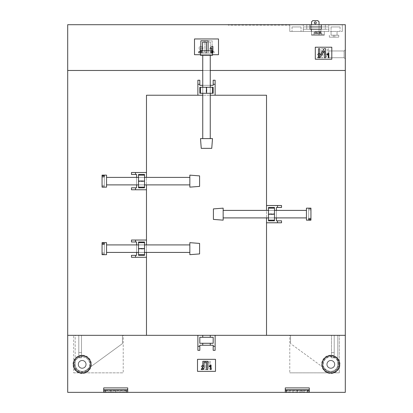 <?xml version="1.0" encoding="UTF-8"?>
<svg xmlns="http://www.w3.org/2000/svg" width="413" height="413" viewBox="0 0 413 413"><rect width="100%" height="100%" fill="white"/><g stroke="black" fill="none" stroke-linecap="round" stroke-linejoin="round"><path stroke-width="0.31" stroke-dasharray="2.06 1.55" d="M325.325 24.703L325.325 29.204L328.8 29.204L328.8 24.703L325.325 24.703L328.8 24.703L328.8 29.204L306.761 29.204L306.761 24.703L325.325 24.703L303.287 24.703L306.761 24.703L306.761 29.204L325.325 29.204L325.325 24.703M215.127 346.28L213.18 346.28L213.18 350.332L215.127 350.332L215.127 335.325L215.127 350.332L215.127 335.325L345.304 335.325L345.304 70.468L67.696 70.468L345.304 70.468L345.304 24.703L321.299 24.703L321.299 29.204L310.044 29.204L310.044 24.703L310.044 26.953L310.044 24.703L310.044 26.953L321.299 26.953L321.299 24.703L321.299 26.953L310.044 26.953L321.299 26.953L321.299 24.703L342.305 24.703L342.305 31.455L289.781 31.455L342.305 31.455L324.298 31.455L342.305 31.455L342.305 24.703L289.781 24.703L289.781 31.455L289.781 24.703L289.781 31.455L289.781 24.703L310.044 24.703L67.696 24.703L67.696 392.35L345.304 392.35L345.304 335.325L266.524 335.325L266.524 217.904L268.476 217.904L268.476 210.403L268.476 220.155L268.476 214.461L274.48 214.461L274.48 220.831L268.476 220.831L268.476 214.461L274.48 214.461L274.48 220.831L274.48 217.904L276.426 217.904L276.426 220.831L276.426 207.476L281.532 207.476L276.426 207.476L276.426 217.904L276.426 210.403L274.48 210.403L274.48 217.904L274.48 207.476L274.48 213.846L274.48 208.152L274.48 210.403L276.426 210.403L274.48 210.403L274.48 214.151L274.48 208.152L268.476 208.152L268.476 220.155L274.48 220.155L274.48 210.403L268.476 210.403L268.476 217.904L268.476 207.476L274.48 207.476L268.476 207.476L268.476 217.904L276.426 217.904L274.48 217.904L274.48 214.151L274.48 220.155L268.476 220.155L268.476 214.461L268.476 220.831L268.476 217.904L274.48 217.904L274.48 214.151L274.48 217.904M342.305 24.703L342.305 31.455L342.305 24.703L321.299 24.703L342.305 24.703M303.287 26.953L328.8 26.953L328.8 31.455L328.8 26.953L303.287 26.953L328.8 26.953L328.8 31.455L303.287 31.455L303.287 26.953L303.287 31.455L328.8 31.455L303.287 31.455L303.287 26.953L328.8 26.953L328.8 31.455L303.287 31.455L303.287 26.953M331.05 26.953L340.054 26.953L331.05 26.953L331.05 31.455L340.054 31.455L331.05 31.455L334.05 31.455L331.05 31.455L334.05 31.455L331.05 31.455L331.05 26.953M340.054 26.953L340.054 31.455L340.054 26.953M301.036 26.953L292.032 26.953L301.036 26.953L301.036 31.455L292.032 31.455L301.036 31.455L301.036 26.953M292.032 26.953L292.032 31.455L292.032 26.953M320.922 29.204L320.922 31.455L311.17 31.455L320.922 31.455L320.922 29.204L311.17 29.204L311.17 31.455L311.17 29.204L320.922 29.204M303.287 29.204L306.761 29.204L303.287 29.204L303.287 24.703L303.287 29.204M266.524 222.783L281.532 222.783L266.524 222.783L281.532 222.783L281.532 220.831L276.426 220.831L276.426 207.476L281.532 207.476L281.532 205.524L266.524 205.524L266.524 95.233L215.127 95.233L215.127 80.225L213.18 80.225L213.18 85.326L199.82 85.326L199.82 80.225L197.873 80.225L197.873 95.233L146.476 95.233L146.476 172.51L131.468 172.51L131.468 174.462L136.574 174.462L136.574 187.817L131.468 187.817L131.468 189.768L146.476 189.768L146.476 240.041L131.468 240.041L131.468 241.987L136.574 241.987L136.574 255.342L131.468 255.342L131.468 257.294L146.476 257.294L146.476 248.667L146.476 252.42L144.524 252.42L144.524 242.663L144.524 248.358L138.52 248.358L138.52 241.987L144.524 241.987L144.524 248.358L138.52 248.358L138.52 241.987L138.52 244.914L136.574 244.914L136.574 241.987L136.574 255.342L131.468 255.342L136.574 255.342L136.574 244.914L136.574 252.42L138.52 252.42L138.52 244.914L138.52 255.342L138.52 248.977L138.52 254.671L138.52 252.42L136.574 252.42L138.52 252.42L138.52 248.667L138.52 254.671L144.524 254.671L144.524 242.663L138.52 242.663L138.52 252.42L144.524 252.42L144.524 248.667L144.524 255.342L138.52 255.342L144.524 255.342L144.524 244.914L144.524 248.667L144.524 244.914L136.574 244.914L138.52 244.914L138.52 248.667L138.52 242.663L144.524 242.663L144.524 248.358L144.524 241.987L144.524 244.914L138.52 244.914L138.52 248.667L138.52 244.914M146.476 240.041L131.468 240.041L146.476 240.041L146.476 248.667L146.476 244.914L144.524 244.914M146.476 189.768L131.468 189.768L146.476 189.768L146.476 181.142L146.476 184.89L144.524 184.89L144.524 175.138L144.524 180.832L138.52 180.832L138.52 174.462L144.524 174.462L144.524 180.832L138.52 180.832L138.52 174.462L138.52 177.389L136.574 177.389L136.574 174.462L136.574 187.817L136.574 177.389L136.574 184.89L138.52 184.89L138.52 177.389L138.52 187.817L138.52 181.446L138.52 187.141L138.52 184.89L136.574 184.89L138.52 184.89L138.52 181.142L138.52 187.141L144.524 187.141L144.524 175.138L138.52 175.138L138.52 184.89L144.524 184.89L144.524 181.142L144.524 187.817L138.52 187.817L144.524 187.817L144.524 177.389L144.524 181.142L144.524 177.389L136.574 177.389L138.52 177.389L138.52 181.142L138.52 175.138L144.524 175.138L144.524 180.832L144.524 174.462L144.524 177.389L138.52 177.389L138.52 181.142L138.52 177.389M146.476 172.51L131.468 172.51L146.476 172.51L146.476 181.142L146.476 177.389L144.524 177.389M197.873 95.233L197.873 80.225L197.873 95.233L206.5 95.233L202.747 95.233L202.747 93.281L212.504 93.281L206.81 93.281L206.81 87.277L213.18 87.277L213.18 93.281L206.81 93.281L206.81 87.277L213.18 87.277L210.253 87.277L210.253 85.326L213.18 85.326L199.82 85.326L210.253 85.326L202.747 85.326L202.747 87.277L210.253 87.277L199.82 87.277L206.19 87.277L200.496 87.277L202.747 87.277L202.747 85.326L202.747 87.277L206.5 87.277L200.496 87.277L200.496 93.281L212.504 93.281L212.504 87.277L202.747 87.277L202.747 93.281L206.5 93.281L199.82 93.281L199.82 87.277L199.82 93.281L210.253 93.281L206.5 93.281L210.253 93.281L210.253 85.326L210.253 87.277L206.5 87.277L212.504 87.277L212.504 93.281L206.81 93.281L213.18 93.281L210.253 93.281L210.253 87.277L206.5 87.277L210.253 87.277M215.127 95.233L215.127 80.225L215.127 95.233L206.5 95.233L210.253 95.233L210.253 93.281M266.524 205.524L281.532 205.524L266.524 205.524L266.524 210.403L268.476 210.403L266.524 210.403L266.524 217.904L276.426 217.904M334.804 364.364A3.975 3.975 0 0 1 330.823 368.339A3.975 3.975 0 0 1 326.848 364.364A3.975 3.975 0 0 0 330.823 368.339A3.975 3.975 0 0 0 334.804 364.364A3.975 3.975 0 0 1 330.823 368.339A3.975 3.975 0 0 1 326.848 364.364A3.975 3.975 0 0 0 330.823 368.339A3.975 3.975 0 0 0 334.804 364.364A3.975 3.975 0 0 0 330.823 360.389A3.975 3.975 0 0 0 326.848 364.364A3.975 3.975 0 0 1 330.823 360.389A3.975 3.975 0 0 1 334.804 364.364A3.975 3.975 0 0 0 330.823 360.389A3.975 3.975 0 0 0 326.848 364.364A3.975 3.975 0 0 1 330.823 360.389A3.975 3.975 0 0 1 334.804 364.364M86.152 364.364A3.975 3.975 0 0 0 82.177 360.389A3.975 3.975 0 0 0 78.196 364.364A3.975 3.975 0 0 1 82.177 360.389A3.975 3.975 0 0 1 86.152 364.364A3.975 3.975 0 0 0 82.177 360.389A3.975 3.975 0 0 0 78.196 364.364A3.975 3.975 0 0 1 82.177 360.389A3.975 3.975 0 0 1 86.152 364.364A3.975 3.975 0 0 1 82.177 368.339A3.975 3.975 0 0 1 78.196 364.364A3.975 3.975 0 0 0 82.177 368.339A3.975 3.975 0 0 0 86.152 364.364A3.975 3.975 0 0 1 82.177 368.339A3.975 3.975 0 0 1 78.196 364.364A3.975 3.975 0 0 0 82.177 368.339A3.975 3.975 0 0 0 86.152 364.364M331.143 35.208L338.748 35.208L331.143 35.208M316.27 22.823A0.976 0.976 0 0 1 315.295 23.799A0.976 0.976 0 0 1 314.319 22.823A0.976 0.976 0 0 1 315.295 21.853A0.976 0.976 0 0 1 316.27 22.823M315.16 34.754L321.82 34.754L315.16 34.754M321.159 33.556L320.065 31.605L319.001 31.605L320.096 33.107L314.019 33.107L314.68 33.107L314.68 33.556L316.859 33.556L315.532 33.556L316.595 33.556L316.595 31.641L319.001 31.605L316.838 31.605L317.922 31.605L317.922 33.556L316.595 33.556L316.838 31.605L315.744 33.556L314.68 33.556L321.159 33.556L320.323 31.605L318.981 31.605L318.981 33.556L321.159 33.556L320.096 33.556L320.096 33.107L314.019 33.107L314.68 33.107L315.532 31.641L316.595 31.641L315.517 31.605L316.859 31.605L316.859 33.556L316.859 31.605L319.001 31.605L320.096 33.556L314.68 33.556L315.775 31.605L316.859 31.605L315.744 33.556L321.159 33.556M146.476 257.294L131.468 257.294L146.476 257.294L146.476 335.325L67.696 335.325L197.873 335.325L197.873 350.332L197.873 335.325L197.873 350.332L199.82 350.332L199.82 345.232L199.82 350.332L199.82 345.232L213.18 345.232L199.82 345.232L213.18 345.232L213.18 346.28M199.82 80.225L199.82 85.326L199.82 80.225M131.468 187.817L136.574 187.817L131.468 187.817M210.253 70.468L202.747 70.468M131.468 241.987L136.574 241.987L131.468 241.987M131.468 174.462L136.574 174.462L131.468 174.462M213.18 80.225L213.18 85.326L213.18 80.225M281.532 220.831L276.426 220.831L281.532 220.831M331.5 335.325L290.535 335.325L337.803 335.325L290.535 335.325L290.535 343.58L290.535 335.325L290.535 343.58L326.709 369.996A6.98 6.98 0 0 0 337.803 364.364A6.98 6.98 0 0 1 326.709 369.996A6.98 6.98 0 0 0 337.803 364.364L337.803 335.325L334.2 335.325L334.2 357.834L334.2 335.325L334.2 352.583L334.2 335.325L331.5 335.325L331.5 357.834L334.2 357.834L334.2 352.583L334.2 357.834L331.5 357.834L331.5 335.325L331.5 352.583L334.2 352.583L331.5 352.583L331.5 335.325M337.803 335.325L290.535 335.325L290.535 343.58L326.709 369.996A6.98 6.98 0 0 0 337.803 364.364L337.803 335.325M81.5 335.325L75.197 335.325L78.8 335.325L78.8 357.834L78.8 335.325L78.8 352.583L78.8 335.325L122.465 335.325L81.5 335.325L81.5 357.834L78.8 357.834L78.8 352.583L78.8 357.834L81.5 357.834L81.5 335.325L81.5 352.583L78.8 352.583L81.5 352.583L81.5 335.325M75.197 335.325L122.465 335.325L122.465 343.58L122.465 335.325L122.465 343.58L86.291 369.996A6.98 6.98 0 0 1 75.197 364.364A6.98 6.98 0 0 0 86.291 369.996A6.98 6.98 0 0 1 75.197 364.364L75.197 335.325L122.465 335.325L122.465 343.58L86.291 369.996A6.98 6.98 0 0 1 75.197 364.364L75.197 335.325M268.476 217.904L268.476 210.403L266.524 210.403L266.524 217.904M200.496 54.712L212.504 54.712M194.497 54.712L218.503 54.712L218.503 38.956L194.497 38.956L194.497 54.712L218.503 54.712L218.503 38.956L194.497 38.956L194.497 54.712L218.503 54.712L218.503 38.956L194.497 38.956L194.497 54.712M345.304 70.468L67.696 70.468M315.295 59.214L331.799 59.214L331.799 47.211L315.295 47.211L315.295 59.214L331.799 59.214L331.799 47.211L315.295 47.211L315.295 59.214L331.799 59.214L331.799 47.211L315.295 47.211L315.295 59.214M345.304 58.914L345.304 49.761L345.304 58.914L345.304 49.761L345.304 58.914L344.106 57.717L345.304 58.914L344.106 57.717L344.106 50.964L344.106 57.717L344.106 50.964L345.304 49.761L344.106 50.964L345.304 49.761L344.106 50.964L344.106 57.717L345.304 58.914M310.044 29.204L321.299 29.204L321.299 24.703L321.299 29.204L310.044 29.204L310.044 24.703L310.044 29.204M289.781 25.152L289.781 24.703L289.781 25.152L228.26 25.152L289.781 25.152M228.26 25.152L228.26 24.703L228.26 25.152M319.048 24.703L319.048 35.208L311.541 35.208L324.298 35.208L324.298 34.754L324.298 35.208L324.298 34.754L311.541 34.754L324.298 34.754L311.541 34.754L324.298 34.754L324.298 35.208L311.541 35.208L311.541 34.754L311.541 35.208L311.541 34.754L311.541 35.208L319.048 35.208L319.048 21.853L317.845 20.65L312.744 20.65L311.541 21.853L311.541 31.455L289.781 31.455L311.541 31.455L311.541 35.208L311.541 31.455L311.541 35.208L324.298 35.208L311.541 35.208L311.541 24.703M324.298 35.208L324.298 31.455L324.298 35.208L311.541 35.208L324.298 35.208M328.8 50.964L344.106 50.964L328.8 50.964L328.8 57.717L344.106 57.717L328.8 57.717L328.8 50.964L344.106 50.964L328.8 50.964L328.8 57.717L344.106 57.717L328.8 57.717L328.8 50.964M328.856 53.215L328.856 57.717L328.278 57.717L328.278 54.206L327.241 54.872L327.241 54.34L328.856 53.215M318.469 57.717L318.469 48.713L319.739 48.713L319.739 55.843L324.091 48.713L325.625 48.713L325.625 57.717L324.355 57.717L324.355 50.603L320.013 57.717L318.469 57.717M212.896 46.462L212.896 52.761L211.683 52.761L211.683 48.275L210.15 49.286L210.15 48.078L211.921 46.462L212.896 46.462M200.883 49.214L200.883 40.758L208.116 40.758L208.116 52.761L206.423 52.761L206.423 42.141L202.576 42.141L202.576 48.316C203.02 50.789 202.184 52.327 200.073 52.916L198.725 52.761L199.035 51.377L199.742 51.532C200.723 51.191 201.1 50.417 200.883 49.214M334.05 31.455L337.054 31.455L334.05 31.455M201.394 51.553L199.056 51.553L199.056 52.761L203.175 52.761L200.269 48.336L201.012 47.51L201.802 48.481L203.015 48.362C202.886 47.144 202.21 46.509 200.986 46.462C199.83 46.478 199.19 47.051 199.056 48.176L199.665 49.756L201.394 51.553L199.056 51.553L199.056 52.761L203.175 52.761L200.269 48.336L201.012 47.51L201.802 48.481L203.015 48.362C202.886 47.144 202.21 46.509 200.986 46.462C199.83 46.478 199.19 47.051 199.056 48.176L199.665 49.756L201.394 51.553M212.117 49.214L212.117 40.758L204.884 40.758L204.884 52.761L206.577 52.761L206.577 42.141L210.424 42.141L210.424 48.316C209.98 50.789 210.816 52.327 212.927 52.916L214.275 52.761L213.965 51.377L213.258 51.532C212.277 51.191 211.9 50.417 212.117 49.214L212.117 40.758L204.884 40.758L204.884 52.761L206.577 52.761L206.577 42.141L210.424 42.141L210.424 48.316C209.98 50.789 210.816 52.327 212.927 52.916L214.275 52.761L213.965 51.377L213.258 51.532C212.277 51.191 211.9 50.417 212.117 49.214M319.631 57.139L317.432 57.139L317.432 57.717L320.374 57.717L318.067 54.459L318.882 53.731L319.739 54.542L320.318 54.485L318.872 53.215L317.489 54.454L319.631 57.139L317.432 57.139L317.432 57.717L320.374 57.717L318.067 54.459L318.882 53.731L319.739 54.542L320.318 54.485L318.872 53.215L317.489 54.454L319.631 57.139M328.624 57.717L328.624 48.713L327.354 48.713L327.354 55.843L323.002 48.713L321.469 48.713L321.469 57.717L322.739 57.717L322.739 50.603L327.081 57.717L328.624 57.717L328.624 48.713L327.354 48.713L327.354 55.843L323.002 48.713L321.469 48.713L321.469 57.717L322.739 57.717L322.739 50.603L327.081 57.717L328.624 57.717M211.683 50.814L211.683 52.761L212.504 52.761M206.423 50.814L206.423 52.761L208.116 52.761L208.116 50.814M200.496 52.89L202.437 50.814M200.733 50.814L200.496 51.248M317.922 31.605L317.922 33.556L317.922 31.605L319.001 31.605L318.981 33.556L320.307 33.556L320.307 31.641L320.307 33.556L317.922 33.556L317.922 31.605L320.065 31.605L315.517 31.605L317.922 31.605M329.357 37.155L333.301 37.155L333.301 35.208L333.301 37.155L333.301 35.208L333.301 37.155L334.804 37.155L334.804 35.208L334.804 37.155L338.748 37.155L338.748 35.208L338.748 37.155L338.748 35.208L338.748 37.155L334.804 37.155L334.804 35.208L334.804 37.155L334.804 35.208L334.804 37.155L338.748 37.155L334.804 37.155L334.804 35.208L334.804 37.155L333.301 37.155L333.301 35.208L333.301 37.155L333.301 35.208L333.301 37.155L334.804 37.155L329.357 37.155L329.357 35.208L329.357 37.155L333.301 37.155L329.357 37.155L329.357 35.208L329.357 37.155M319.244 33.556L319.244 31.641L319.244 33.556M315.532 33.556L315.532 31.641L315.532 33.556M81.5 357.834L78.8 357.834L81.5 357.834L81.5 352.583L81.5 357.834M331.5 357.834L334.2 357.834L331.5 357.834L331.5 352.583L331.5 357.834M200.496 93.281L206.19 93.281L206.19 87.277L206.19 93.281L199.82 93.281L199.82 87.277L206.19 87.277L200.496 87.277L200.496 93.281L200.496 87.277M144.524 187.141L144.524 181.446L138.52 181.446L144.524 181.446L144.524 187.817L138.52 187.817L138.52 181.446L138.52 187.141L144.524 187.141L138.52 187.141M144.524 254.671L144.524 248.977L138.52 248.977L144.524 248.977L144.524 255.342L138.52 255.342L138.52 248.977L138.52 254.671L144.524 254.671L138.52 254.671M268.476 208.152L268.476 213.846L274.48 213.846L268.476 213.846L268.476 207.476L274.48 207.476L274.48 213.846L274.48 208.152L268.476 208.152L274.48 208.152M268.476 220.831L274.48 220.831L268.476 220.831M277.479 222.783L277.479 220.831M277.479 207.476L277.479 205.524M268.476 214.151L274.48 214.151M268.476 220.155L274.48 220.155M213.18 93.281L213.18 87.277L213.18 93.281M215.127 84.278L213.18 84.278M202.747 93.281L202.747 87.277M199.82 84.278L197.873 84.278M206.5 93.281L206.5 87.277M212.504 93.281L212.504 87.277M144.524 174.462L138.52 174.462L144.524 174.462M135.521 172.51L135.521 174.462M144.524 184.89L138.52 184.89M135.521 187.817L135.521 189.768M144.524 181.142L138.52 181.142M144.524 175.138L138.52 175.138M144.524 241.987L138.52 241.987L144.524 241.987M135.521 240.041L135.521 241.987M144.524 252.42L138.52 252.42M135.521 255.342L135.521 257.294M144.524 248.667L138.52 248.667M144.524 242.663L138.52 242.663M197.873 335.325L202.747 335.325L202.747 337.276L210.253 337.276L210.253 335.325L210.253 337.276L213.18 337.276L199.82 337.276L199.82 343.28L199.82 337.276L202.747 337.276L202.747 335.325L210.253 335.325L210.253 337.276M202.747 343.28L202.747 345.232L202.747 343.28L199.82 343.28L213.18 343.28L213.18 337.276L213.18 343.28L210.253 343.28L210.253 345.232L210.253 343.28L202.747 343.28L202.747 345.232M334.576 364.364A3.753 3.753 0 0 0 330.823 360.611A3.753 3.753 0 0 0 327.075 364.364A3.753 3.753 0 0 1 330.823 360.611A3.753 3.753 0 0 1 334.576 364.364A3.753 3.753 0 0 0 330.823 360.611A3.753 3.753 0 0 0 327.075 364.364A3.753 3.753 0 0 0 330.823 368.117A3.753 3.753 0 0 0 334.576 364.364A3.753 3.753 0 0 0 330.823 360.611A3.753 3.753 0 0 0 327.075 364.364A3.753 3.753 0 0 0 330.823 368.117A3.753 3.753 0 0 0 334.576 364.364A3.753 3.753 0 0 1 330.823 368.117A3.753 3.753 0 0 1 327.075 364.364A3.753 3.753 0 0 0 330.823 368.117A3.753 3.753 0 0 0 334.576 364.364M339.976 364.364A9.153 9.153 0 0 0 330.823 355.211A9.153 9.153 0 0 0 321.67 364.364A9.153 9.153 0 0 0 330.823 373.517A9.153 9.153 0 0 0 339.976 364.364A9.153 9.153 0 0 0 330.823 355.211A9.153 9.153 0 0 0 321.67 364.364A9.153 9.153 0 0 0 330.823 373.517A9.153 9.153 0 0 0 339.976 364.364M338.33 364.364A7.501 7.501 0 0 0 330.823 356.863A7.501 7.501 0 0 0 323.322 364.364A7.501 7.501 0 0 0 330.823 371.865A7.501 7.501 0 0 0 338.33 364.364A7.501 7.501 0 0 0 330.823 356.863A7.501 7.501 0 0 0 323.322 364.364A7.501 7.501 0 0 0 330.823 371.865A7.501 7.501 0 0 0 338.33 364.364M338.779 364.364A7.955 7.955 0 0 0 330.823 356.409A7.955 7.955 0 0 0 322.873 364.364A7.955 7.955 0 0 0 330.823 372.314A7.955 7.955 0 0 0 338.779 364.364A7.955 7.955 0 0 0 330.823 356.409A7.955 7.955 0 0 0 322.873 364.364A7.955 7.955 0 0 0 330.823 372.314A7.955 7.955 0 0 0 338.779 364.364M339.527 364.364A8.704 8.704 0 0 0 330.823 355.66A8.704 8.704 0 0 0 322.119 364.364A8.704 8.704 0 0 0 330.823 373.068A8.704 8.704 0 0 0 339.527 364.364M85.925 364.364A3.753 3.753 0 0 1 82.177 368.117A3.753 3.753 0 0 1 78.424 364.364A3.753 3.753 0 0 0 82.177 368.117A3.753 3.753 0 0 0 85.925 364.364A3.753 3.753 0 0 1 82.177 368.117A3.753 3.753 0 0 1 78.424 364.364A3.753 3.753 0 0 1 82.177 360.611A3.753 3.753 0 0 1 85.925 364.364A3.753 3.753 0 0 1 82.177 368.117A3.753 3.753 0 0 1 78.424 364.364A3.753 3.753 0 0 1 82.177 360.611A3.753 3.753 0 0 1 85.925 364.364A3.753 3.753 0 0 0 82.177 360.611A3.753 3.753 0 0 0 78.424 364.364A3.753 3.753 0 0 1 82.177 360.611A3.753 3.753 0 0 1 85.925 364.364M91.33 364.364A9.153 9.153 0 0 1 82.177 373.517A9.153 9.153 0 0 1 73.024 364.364A9.153 9.153 0 0 1 82.177 355.211A9.153 9.153 0 0 1 91.33 364.364A9.153 9.153 0 0 1 82.177 373.517A9.153 9.153 0 0 1 73.024 364.364A9.153 9.153 0 0 1 82.177 355.211A9.153 9.153 0 0 1 91.33 364.364M89.678 364.364A7.501 7.501 0 0 1 82.177 371.865A7.501 7.501 0 0 1 74.67 364.364A7.501 7.501 0 0 1 82.177 356.863A7.501 7.501 0 0 1 89.678 364.364A7.501 7.501 0 0 1 82.177 371.865A7.501 7.501 0 0 1 74.67 364.364A7.501 7.501 0 0 1 82.177 356.863A7.501 7.501 0 0 1 89.678 364.364M74.221 364.364A7.955 7.955 0 0 0 82.177 372.314A7.955 7.955 0 0 0 90.127 364.364A7.955 7.955 0 0 1 82.177 372.314A7.955 7.955 0 0 1 74.221 364.364A7.955 7.955 0 0 1 82.177 356.409A7.955 7.955 0 0 1 90.127 364.364A7.955 7.955 0 0 0 82.177 356.409A7.955 7.955 0 0 0 74.221 364.364M90.881 364.364A8.704 8.704 0 0 1 82.177 373.068A8.704 8.704 0 0 1 73.473 364.364A8.704 8.704 0 0 1 82.177 355.66A8.704 8.704 0 0 1 90.881 364.364M82.177 360.389A3.975 3.975 0 0 0 78.196 364.364A3.975 3.975 0 0 0 82.177 368.339A3.975 3.975 0 0 1 78.196 364.364A3.975 3.975 0 0 1 82.177 360.389A3.975 3.975 0 0 0 78.196 364.364A3.975 3.975 0 0 0 82.177 368.339A3.975 3.975 0 0 1 78.196 364.364A3.975 3.975 0 0 1 82.177 360.389A3.975 3.975 0 0 1 86.152 364.364A3.975 3.975 0 0 1 82.177 368.339A3.975 3.975 0 0 0 86.152 364.364A3.975 3.975 0 0 0 82.177 360.389A3.975 3.975 0 0 1 86.152 364.364A3.975 3.975 0 0 1 82.177 368.339A3.975 3.975 0 0 0 86.152 364.364A3.975 3.975 0 0 0 82.177 360.389M330.823 360.389A3.975 3.975 0 0 0 326.848 364.364A3.975 3.975 0 0 0 330.823 368.339A3.975 3.975 0 0 1 326.848 364.364A3.975 3.975 0 0 1 330.823 360.389A3.975 3.975 0 0 0 326.848 364.364A3.975 3.975 0 0 0 330.823 368.339A3.975 3.975 0 0 1 326.848 364.364A3.975 3.975 0 0 1 330.823 360.389A3.975 3.975 0 0 1 334.804 364.364A3.975 3.975 0 0 1 330.823 368.339A3.975 3.975 0 0 0 334.804 364.364A3.975 3.975 0 0 0 330.823 360.389A3.975 3.975 0 0 1 334.804 364.364A3.975 3.975 0 0 1 330.823 368.339A3.975 3.975 0 0 0 334.804 364.364A3.975 3.975 0 0 0 330.823 360.389M126.218 390.099L126.218 392.35L127.72 392.35L127.72 390.486L103.709 390.486L103.709 387.91L127.72 387.91L127.72 390.099L103.709 390.099L103.709 392.35L103.709 387.91L103.709 390.099L127.72 390.099L103.709 390.099M103.709 392.35L127.72 392.35L127.72 390.099L127.72 392.35L127.72 390.099L127.72 392.35L103.709 392.35L127.72 392.35L110.911 392.35L127.72 392.35L115.413 392.35L127.72 392.35L127.72 387.91L127.72 390.486L103.709 390.486L103.709 392.35L105.207 392.35L105.207 390.099M197.497 371.344L215.503 371.344L215.503 359.336L197.497 359.336L197.497 371.344L215.503 371.344L215.503 359.336L197.497 359.336L197.497 371.344L215.503 371.344L215.503 359.336L197.497 359.336L197.497 371.344M286.782 390.099L286.782 392.35L302.089 392.35L285.28 392.35L297.587 392.35L285.28 392.35L285.28 387.91L309.291 387.91L309.291 390.486L285.28 390.486L285.28 387.91L285.28 390.486L309.291 390.486L309.291 387.91L309.291 392.35L285.28 392.35L285.28 390.486L285.28 391.777L309.291 391.777L309.291 390.486L309.291 392.35L309.291 391.777L285.28 391.777L285.28 390.099L309.291 390.099M213.18 350.332L213.18 345.232L213.18 350.332M146.476 335.325L67.696 335.325M345.304 335.325L266.524 335.325M211.058 365.04L211.058 369.542L210.48 369.542L210.48 366.032L209.443 366.698L209.443 366.166L211.058 365.04M202.824 367.1L202.824 361.287L207.801 361.287L207.801 369.542L206.634 369.542L206.634 362.242L203.991 362.242L203.991 366.481C204.296 368.184 203.723 369.237 202.267 369.645L201.343 369.542L201.554 368.587L202.04 368.695L202.824 367.1M203.335 368.964L201.131 368.964L201.131 369.542L204.074 369.542L201.766 366.285L202.587 365.557L203.439 366.367L204.017 366.31L202.576 365.04L201.188 366.279L203.335 368.964L201.131 368.964L201.131 369.542L204.074 369.542L201.766 366.285L202.587 365.557L203.439 366.367L204.017 366.31L202.576 365.04L201.188 366.279L203.335 368.964M210.176 367.1L210.176 361.287L205.199 361.287L205.199 369.542L206.366 369.542L206.366 362.242L209.009 362.242L209.009 366.481C208.704 368.184 209.277 369.237 210.733 369.645L211.657 369.542L211.446 368.587L210.96 368.695L210.176 367.1L210.176 361.287L205.199 361.287L205.199 369.542L206.366 369.542L206.366 362.242L209.009 362.242L209.009 366.481C208.704 368.184 209.277 369.237 210.733 369.645L211.657 369.542L211.446 368.587L210.96 368.695L210.176 367.1M123.219 335.325L73.695 335.325L123.219 335.325L123.219 372.841L123.219 335.325M289.781 335.325L339.305 335.325L289.781 335.325L289.781 372.841L289.781 335.325M215.127 335.325L210.253 335.325M339.305 372.841L339.305 335.325L339.305 372.841L289.781 372.841L339.305 372.841M73.695 372.841L123.219 372.841L73.695 372.841L73.695 335.325L73.695 372.841M309.291 392.35L285.28 392.35L285.28 390.099L285.28 392.35L309.291 392.35L307.793 392.35L307.793 390.099M126.218 392.35L105.207 392.35M127.72 392.35L127.72 390.099M286.782 392.35L307.793 392.35M285.28 392.35L285.28 390.099M199.82 346.28L197.873 346.28M202.747 335.325L202.747 337.276M213.18 337.276L199.82 337.276L199.82 343.28L213.18 343.28L213.18 337.276M210.253 343.28L210.253 345.232M213.402 208.901L213.402 219.406L213.402 208.901L213.402 219.406L223.154 220.155L223.154 208.152M310.943 219.566L310.943 209.861L310.943 220.155L310.943 219.566L308.692 219.566L308.692 208.741L308.692 219.566M306.441 217.594L306.441 208.152L306.441 220.155L310.943 220.155L310.943 209.861L308.692 209.861L308.692 218.446L308.692 208.741L310.943 208.741L310.943 208.152L310.943 218.446L310.943 208.152L306.441 208.152L306.441 217.594M310.943 218.446L310.943 208.741L308.692 208.741L308.692 209.861L310.943 209.861L310.943 218.446L308.692 218.446M223.154 212.003L223.154 217.904L223.154 212.003M306.441 212.003L306.441 217.904L306.441 212.003M199.598 181.142L199.598 175.886L199.598 186.392L199.598 175.886L189.846 175.138L189.846 187.141L189.846 181.142L189.846 187.141L199.598 186.392L199.598 181.142M102.057 175.726L102.057 185.432L102.057 175.138L102.057 175.726L104.308 175.726L104.308 186.552L104.308 175.726M106.559 177.698L106.559 187.141L106.559 175.138L102.057 175.138L102.057 185.432L104.308 185.432L104.308 176.847L104.308 186.552L102.057 186.552L102.057 187.141L102.057 176.847L102.057 187.141L106.559 187.141L106.559 177.698M102.057 176.847L102.057 186.552L104.308 186.552L104.308 185.432L102.057 185.432L102.057 176.847L104.308 176.847M189.846 183.289L189.846 177.389L189.846 183.289M106.559 183.289L106.559 177.389L106.559 183.289M199.598 248.667L199.598 243.417L199.598 253.918L199.598 243.417L189.846 242.663L189.846 254.671L189.846 248.667L189.846 254.671L199.598 253.918L199.598 248.667M102.057 243.257L102.057 252.957L102.057 242.663L102.057 243.257L104.308 243.257L104.308 254.078L104.308 243.257M106.559 245.224L106.559 254.671L106.559 242.663L102.057 242.663L102.057 252.957L104.308 252.957L104.308 244.377L104.308 254.078L102.057 254.078L102.057 254.671L102.057 244.377L102.057 254.671L106.559 254.671L106.559 245.224M102.057 244.377L102.057 254.078L104.308 254.078L104.308 252.957L102.057 252.957L102.057 244.377L104.308 244.377M189.846 250.82L189.846 244.914L189.846 250.82M106.559 250.82L106.559 244.914L106.559 250.82M201.25 148.35L211.75 148.35L206.5 148.35L211.75 148.35L212.504 138.598L200.496 138.598L206.5 138.598L200.496 138.598L201.25 148.35L206.5 148.35L201.25 148.35M210.79 53.065L210.79 50.814L202.21 50.814L212.504 50.814L211.91 50.814L211.91 53.065L201.09 53.065L201.09 50.814L200.496 50.814L210.79 50.814L200.496 50.814L200.496 55.316L212.504 55.316L200.496 55.316L212.504 55.316L212.504 50.814L202.21 50.814L202.21 53.065L210.79 53.065L201.09 53.065L211.91 53.065M208.653 138.598L202.747 138.598L208.653 138.598M208.653 55.316L202.747 55.316L208.653 55.316M210.79 50.814L201.09 50.814L201.09 53.065L202.21 53.065L202.21 50.814L211.91 50.814M320.679 33.107L321.82 33.107L321.159 33.107L321.82 33.107L321.82 34.754L321.82 33.107C322.202 32.741 321.701 32.24 320.323 31.605C321.701 32.24 322.202 32.741 321.82 33.107L320.679 33.107M297.587 392.35L297.587 390.099L297.587 392.35M127.72 391.777L103.709 391.777L127.72 391.777M127.72 389.815L103.709 389.815M115.413 392.35L115.413 390.099L115.413 392.35M285.28 389.815L309.291 389.815M331.05 35.208L331.05 31.455L331.05 35.208M314.019 33.107L314.019 34.754L314.019 33.107C313.637 32.741 314.138 32.24 315.517 31.605C314.138 32.24 313.637 32.741 314.019 33.107M337.054 35.208L337.054 31.455L337.054 35.208M268.476 210.403L274.48 210.403M302.089 392.35L302.089 390.099L302.089 392.35M110.911 392.35L110.911 390.099L110.911 392.35M223.154 217.904L306.441 217.904M223.154 210.403L306.441 210.403M189.846 177.389L106.559 177.389M189.846 184.89L106.559 184.89M189.846 244.914L106.559 244.914M189.846 252.42L106.559 252.42M202.747 95.233L202.747 85.326M210.253 95.233L210.253 85.326M146.476 184.89L136.574 184.89M146.476 177.389L136.574 177.389M146.476 252.42L136.574 252.42M146.476 244.914L136.574 244.914M266.524 210.403L276.426 210.403M210.253 138.598L210.253 55.316M202.747 138.598L202.747 55.316"/><path stroke-width="0.62" d="M202.747 70.468L67.696 70.468L67.696 24.703L321.299 24.703L321.299 26.953L310.044 26.953L310.044 24.703L310.044 29.204L321.299 29.204L321.299 24.703L345.304 24.703L345.304 335.325L266.524 335.325L266.524 217.904L268.476 217.904L268.476 220.831L274.48 220.831L274.48 217.904L276.426 217.904L276.426 220.831L281.532 220.831L281.532 222.783L277.479 222.783L277.479 220.831M314.319 22.823A0.976 0.976 0 0 0 315.295 23.799A0.976 0.976 0 0 0 316.27 22.823A0.976 0.976 0 0 0 315.295 21.853A0.976 0.976 0 0 0 314.319 22.823M345.304 70.468L210.253 70.468M67.696 70.468L67.696 392.35L105.207 392.35L105.207 390.099L103.709 390.099L103.709 392.35M189.846 252.42L146.476 252.42L146.476 335.325L67.696 335.325M131.468 255.342L131.468 257.294L135.521 257.294L135.521 255.342L131.468 255.342M131.468 240.041L131.468 241.987L135.521 241.987L135.521 240.041L131.468 240.041M189.846 184.89L146.476 184.89L146.476 244.914L144.524 244.914L144.524 241.987L138.52 241.987L138.52 244.914L136.574 244.914L136.574 241.987L135.521 241.987M131.468 187.817L131.468 189.768L135.521 189.768L135.521 187.817L131.468 187.817M131.468 172.51L131.468 174.462L135.521 174.462L135.521 172.51L131.468 172.51M202.747 138.598L202.747 95.233L146.476 95.233L146.476 177.389L144.524 177.389L144.524 174.462L138.52 174.462L138.52 177.389L136.574 177.389L136.574 174.462L135.521 174.462M199.82 80.225L197.873 80.225L197.873 84.278L199.82 84.278L199.82 80.225M215.127 80.225L213.18 80.225L213.18 84.278L215.127 84.278L215.127 80.225M223.154 210.403L266.524 210.403L266.524 95.233L210.253 95.233L210.253 93.281L213.18 93.281L213.18 87.277L210.253 87.277L210.253 85.326L213.18 85.326L213.18 84.278M281.532 207.476L281.532 205.524L277.479 205.524L277.479 207.476L281.532 207.476M331.799 47.211L315.295 47.211L315.295 59.214L331.799 59.214L331.799 47.211M212.504 54.712L218.503 54.712L218.503 38.956L194.497 38.956L194.497 54.712L200.496 54.712M328.856 57.717L328.856 53.215L328.485 53.215L327.241 54.34L327.241 54.872L328.278 54.206L328.278 57.717L328.856 57.717M318.469 48.713L318.469 57.717L320.013 57.717L324.355 50.603L324.355 57.717L325.625 57.717L325.625 48.713L324.091 48.713L319.739 55.843L319.739 48.713L318.469 48.713M212.504 52.761L212.896 52.761L212.896 46.462L211.921 46.462L210.15 48.078L210.15 49.286L211.683 48.275L211.683 50.814M208.116 50.814L208.116 40.758L200.883 40.758L200.733 50.814M202.437 50.814L202.576 42.141L206.423 42.141L206.423 50.814M200.496 51.248L199.035 51.377L198.725 52.761L200.496 52.89M319.048 24.703L319.048 21.853L317.845 20.65L312.744 20.65L311.541 21.853L311.541 24.703M202.747 95.233L202.747 93.281L199.82 93.281L199.82 87.277L202.747 87.277L202.747 55.316M215.127 95.233L215.127 84.278M202.747 85.326L199.82 85.326L199.82 84.278M197.873 95.233L197.873 84.278M202.747 87.277L210.253 87.277M202.747 93.281L210.253 93.281M206.5 93.281L206.5 87.277M212.504 93.281L212.504 87.277M200.496 93.281L200.496 87.277M146.476 184.89L144.524 184.89L144.524 187.817L138.52 187.817L138.52 184.89L106.559 184.89M146.476 172.51L135.521 172.51M136.574 184.89L136.574 187.817L135.521 187.817M146.476 189.768L135.521 189.768M138.52 184.89L138.52 177.389M144.524 184.89L144.524 177.389M144.524 181.142L138.52 181.142M144.524 175.138L138.52 175.138M144.524 187.141L138.52 187.141M146.476 252.42L144.524 252.42L144.524 255.342L138.52 255.342L138.52 252.42L106.559 252.42M146.476 240.041L135.521 240.041M136.574 252.42L136.574 255.342L135.521 255.342M146.476 257.294L135.521 257.294M138.52 252.42L138.52 244.914M144.524 252.42L144.524 244.914M144.524 248.667L138.52 248.667M144.524 242.663L138.52 242.663M144.524 254.671L138.52 254.671M266.524 210.403L268.476 210.403L268.476 207.476L274.48 207.476L274.48 210.403L306.441 210.403M266.524 222.783L277.479 222.783M276.426 210.403L276.426 207.476L277.479 207.476M266.524 205.524L277.479 205.524M274.48 210.403L274.48 217.904M268.476 210.403L268.476 217.904M268.476 214.151L274.48 214.151M268.476 220.155L274.48 220.155M268.476 208.152L274.48 208.152M202.747 335.325L202.747 337.276L210.253 337.276L210.253 335.325L146.476 335.325M197.873 335.325L197.873 350.332L199.82 350.332L199.82 345.232L213.18 345.232L213.18 350.332L215.127 350.332L215.127 346.28L213.18 346.28M210.253 337.276L213.18 337.276L213.18 343.28L202.747 343.28L202.747 345.232M339.527 364.364A8.704 8.704 0 0 0 330.823 355.66A8.704 8.704 0 0 0 322.119 364.364A8.704 8.704 0 0 0 330.823 373.068A8.704 8.704 0 0 0 339.527 364.364M90.881 364.364A8.704 8.704 0 0 1 82.177 373.068A8.704 8.704 0 0 1 73.473 364.364A8.704 8.704 0 0 1 82.177 355.66A8.704 8.704 0 0 1 90.881 364.364M285.28 390.099L286.782 390.099L286.782 392.35L285.28 392.35L285.28 387.91L309.291 387.91L309.291 392.35L307.793 392.35L307.793 390.099L309.291 390.099M215.503 359.336L197.497 359.336L197.497 371.344L215.503 371.344L215.503 359.336M127.72 389.815L103.709 389.815L103.709 387.91L127.72 387.91L127.72 390.099L105.207 390.099M345.304 335.325L345.304 392.35L309.291 392.35M285.28 392.35L127.72 392.35L127.72 390.099M266.524 335.325L210.253 335.325M202.824 361.287L202.824 367.1L202.04 368.695L201.554 368.587L201.343 369.542L202.267 369.645C203.723 369.237 204.296 368.184 203.991 366.481L203.991 362.242L206.634 362.242L206.634 369.542L207.801 369.542L207.801 361.287L202.824 361.287M211.058 369.542L211.058 365.04L210.687 365.04L209.443 366.166L209.443 366.698L210.48 366.032L210.48 369.542L211.058 369.542M286.782 392.35L307.793 392.35M286.782 390.099L307.793 390.099M103.709 389.815L103.709 390.099M126.218 390.099L126.218 392.35L105.207 392.35M126.218 392.35L127.72 392.35M210.253 343.28L210.253 345.232M215.127 335.325L215.127 346.28M202.747 343.28L199.82 343.28L199.82 337.276L202.747 337.276M199.82 346.28L197.873 346.28M206.5 148.35L201.25 148.35L200.496 138.598L212.504 138.598L211.75 148.35L206.5 148.35M203.057 55.316L200.496 55.316L200.496 50.814L212.504 50.814L212.504 55.316L203.057 55.316M211.91 53.065L210.79 53.065L211.91 53.065L211.91 50.814M210.79 50.814L210.79 53.065M199.598 181.142L199.598 186.392L189.846 187.141L189.846 175.138L199.598 175.886L199.598 181.142M106.559 184.585L106.559 187.141L102.057 187.141L102.057 175.138L106.559 175.138L106.559 184.585M104.308 175.726L104.308 176.847L104.308 175.726L102.057 175.726M102.057 176.847L104.308 176.847M199.598 248.667L199.598 253.918L189.846 254.671L189.846 242.663L199.598 243.417L199.598 248.667M106.559 252.111L106.559 254.671L102.057 254.671L102.057 242.663L106.559 242.663L106.559 252.111M104.308 243.257L104.308 244.377L104.308 243.257L102.057 243.257M102.057 244.377L104.308 244.377M213.402 214.151L213.402 208.901L223.154 208.152L223.154 220.155L213.402 219.406L213.402 214.151M306.441 210.713L306.441 208.152L310.943 208.152L310.943 220.155L306.441 220.155L306.441 210.713M308.692 219.566L308.692 218.446L308.692 219.566L310.943 219.566M310.943 218.446L308.692 218.446M285.28 389.815L309.291 389.815M210.253 138.598L210.253 95.233M210.253 85.326L210.253 55.316M189.846 177.389L146.476 177.389M136.574 177.389L106.559 177.389M189.846 244.914L146.476 244.914M136.574 244.914L106.559 244.914M213.402 208.901L223.154 208.152M223.154 217.904L266.524 217.904M276.426 217.904L306.441 217.904"/></g></svg>
